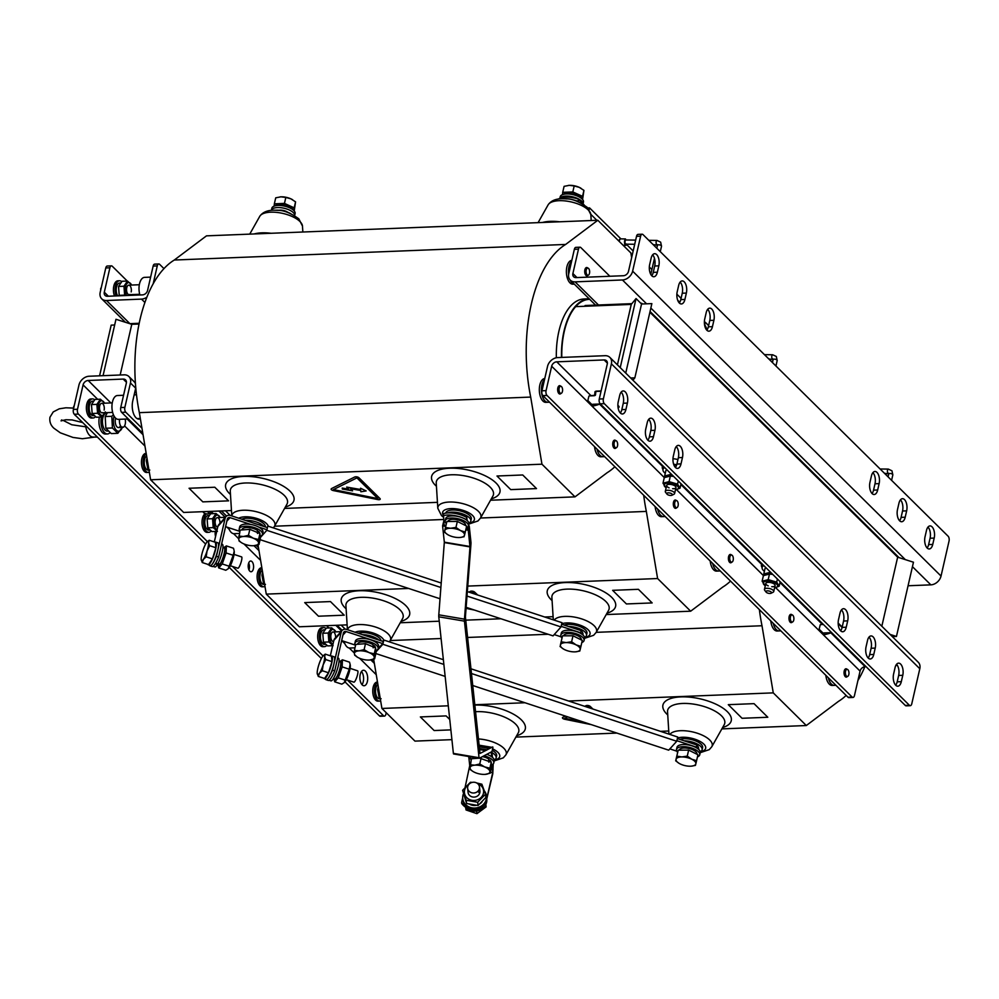 <?xml version="1.0" encoding="UTF-8"?>
<svg xmlns="http://www.w3.org/2000/svg" width="999" height="999" viewBox="0 0 999 999"><rect width="100%" height="100%" fill="white"/><g stroke="black" fill="none" stroke-linecap="round" stroke-linejoin="round"><path stroke-width="1.5" d="M588.049 275.225A4.171 2.098 -92.3 0 1 586.987 275.874A4.171 2.098 -92.3 0 1 585.976 275.412A4.171 2.098 -92.3 0 1 584.74 270.754A4.171 2.098 -92.3 0 1 586.65 267.52A4.171 2.098 -92.3 0 1 587.674 267.982A4.171 2.098 -92.3 0 1 587.762 268.082M876.972 472.39A8.354 4.208 87.7 0 0 874.937 471.466A8.354 4.208 87.7 0 0 871.415 475.999L869.954 482.367A8.354 4.208 87.7 0 0 874.137 494.517A8.354 4.208 87.7 0 0 877.671 489.985L879.12 483.628A8.354 4.208 87.7 0 0 876.972 472.39M932.042 526.835A8.354 4.208 87.7 0 0 930.007 525.911A8.354 4.208 87.7 0 0 926.485 530.444L925.024 536.813A8.354 4.208 87.7 0 0 929.22 548.963A8.354 4.208 87.7 0 0 932.741 544.43L934.202 538.074A8.354 4.208 87.7 0 0 932.042 526.835M711.75 309.053A8.354 4.208 87.7 0 0 709.715 308.142A8.354 4.208 87.7 0 0 706.193 312.675L704.732 319.031A8.354 4.208 87.7 0 0 708.928 331.181A8.354 4.208 87.7 0 0 712.449 326.661L713.898 320.292A8.354 4.208 87.7 0 0 711.75 309.053M656.68 254.608A8.354 4.208 87.7 0 0 654.645 253.696A8.354 4.208 87.7 0 0 651.123 258.229L649.662 264.585A8.354 4.208 87.7 0 0 653.846 276.748A8.354 4.208 87.7 0 0 657.367 272.215L658.828 265.846A8.354 4.208 87.7 0 0 656.68 254.608M904.507 499.612A8.354 4.208 87.7 0 0 902.472 498.688A8.354 4.208 87.7 0 0 898.95 503.221L897.489 509.59A8.354 4.208 87.7 0 0 901.685 521.74A8.354 4.208 87.7 0 0 905.206 517.207L906.655 510.851A8.354 4.208 87.7 0 0 904.507 499.612M684.215 281.83A8.354 4.208 87.7 0 0 682.18 280.919A8.354 4.208 87.7 0 0 678.658 285.452L677.197 291.808A8.354 4.208 87.7 0 0 681.38 303.958A8.354 4.208 87.7 0 0 684.914 299.438L686.363 293.069A8.354 4.208 87.7 0 0 684.215 281.83M640.634 236.151L632.629 271.154L941.033 576.048L949.05 541.046A3.584 1.798 87.7 0 0 948.126 536.226L643.019 234.603A3.584 1.798 87.7 0 0 642.145 234.216A3.584 1.798 87.7 0 0 640.634 236.151L636.525 236.326L628.508 271.316A4.77 3.634 134.7 0 1 623.413 275.724L576.036 277.61A4.77 3.634 134.7 0 1 573.651 276.76A4.77 3.634 134.7 0 1 572.889 273.539L578.483 249.138L574.363 249.3A3.584 1.798 -92.3 0 1 575.874 247.365L579.994 247.203A3.584 1.798 87.7 0 0 578.483 249.138M941.033 576.048A9.54 7.255 134.7 0 1 930.856 584.852L908.066 585.764M632.629 271.154A9.54 7.255 134.7 0 1 622.439 279.97L575.074 281.855A9.54 7.255 134.7 0 1 570.304 280.157A9.54 7.255 134.7 0 1 568.768 273.701L574.363 249.3M636.525 236.326A3.584 1.798 -92.3 0 1 638.024 234.378L642.145 234.216M679.283 302.972A8.354 4.208 87.7 0 0 680.794 299.6L682.242 293.231A8.354 4.208 87.7 0 0 680.157 282.068M899.575 520.754A8.354 4.208 87.7 0 0 901.086 517.37L902.547 511.013A8.354 4.208 87.7 0 0 900.461 499.85M651.748 275.749A8.354 4.208 87.7 0 0 653.259 272.377L654.707 266.009A8.354 4.208 87.7 0 0 652.622 254.845M706.817 330.194A8.354 4.208 87.7 0 0 708.328 326.823L709.789 320.454A8.354 4.208 87.7 0 0 707.704 309.29M927.109 547.976A8.354 4.208 87.7 0 0 928.62 544.592L930.081 538.236A8.354 4.208 87.7 0 0 927.996 527.072M872.04 493.531A8.354 4.208 87.7 0 0 873.551 490.147L874.999 483.791A8.354 4.208 87.7 0 0 872.914 472.627M609.865 276.261L580.856 247.59A3.584 1.798 87.7 0 0 579.994 247.203M120.167 375L131.781 324.313L139.061 324.026L131.781 324.313L115.971 319.28L103.059 375.686M114.66 324.987L111.189 325.137L99.575 375.824M881.83 626.248L897.651 557.18L913.461 562.212L896.453 636.45L890.109 634.427M892.319 636.625L896.453 636.45M625.736 373.089L641.558 304.008L636.051 298.564L620.229 367.644M636.051 298.564L631.256 304.42L617.419 364.86M642.444 303.983L641.733 303.271L641.558 304.008L651.86 303.609L634.852 377.847L632.929 380.194M630.719 378.009L634.852 377.847M897.651 557.18L649.874 312.237L897.651 557.18M631.256 304.42L575.711 306.631M139.211 323.276L129.733 323.664M899.013 557.617L650.049 311.501M584.914 306.268L585.089 305.532L585.801 306.231M641.733 303.271L640.846 303.309M631.88 303.659L585.089 305.532M675.461 467.507A8.354 4.208 87.7 0 0 677.497 468.419A8.354 4.208 87.7 0 0 681.018 463.886L682.467 457.53A8.354 4.208 87.7 0 0 678.284 445.379A8.354 4.208 87.7 0 0 674.762 449.912L673.301 456.268A8.354 4.208 87.7 0 0 675.461 467.507M675.386 467.432A8.354 4.208 87.7 0 0 676.897 464.06L678.358 457.692A8.354 4.208 87.7 0 0 676.273 446.528M620.391 413.062A8.354 4.208 87.7 0 0 622.414 413.986A8.354 4.208 87.7 0 0 625.936 409.453L627.397 403.084A8.354 4.208 87.7 0 0 623.214 390.934A8.354 4.208 87.7 0 0 619.692 395.467L618.231 401.823A8.354 4.208 87.7 0 0 620.391 413.062M620.317 412.987A8.354 4.208 87.7 0 0 621.828 409.615L623.276 403.246A8.354 4.208 87.7 0 0 621.191 392.083M840.683 630.844A8.354 4.208 87.7 0 0 842.706 631.755A8.354 4.208 87.7 0 0 846.24 627.222L847.689 620.866A8.354 4.208 87.7 0 0 843.506 608.703A8.354 4.208 87.7 0 0 839.984 613.236L838.523 619.605A8.354 4.208 87.7 0 0 840.683 630.844M840.609 630.769A8.354 4.208 87.7 0 0 842.12 627.384L843.568 621.028A8.354 4.208 87.7 0 0 841.483 609.865M895.753 685.277A8.354 4.208 87.7 0 0 897.789 686.201A8.354 4.208 87.7 0 0 901.31 681.668L902.771 675.312A8.354 4.208 87.7 0 0 898.576 663.149A8.354 4.208 87.7 0 0 895.054 667.682L893.593 674.05A8.354 4.208 87.7 0 0 895.753 685.277M895.678 685.214A8.354 4.208 87.7 0 0 897.189 681.83L898.65 675.474A8.354 4.208 87.7 0 0 896.565 664.31M647.926 440.284A8.354 4.208 87.7 0 0 649.949 441.196A8.354 4.208 87.7 0 0 653.483 436.675L654.932 430.307A8.354 4.208 87.7 0 0 650.749 418.156A8.354 4.208 87.7 0 0 647.227 422.689L645.766 429.046A8.354 4.208 87.7 0 0 647.926 440.284M647.851 440.209A8.354 4.208 87.7 0 0 649.362 436.838L650.811 430.469A8.354 4.208 87.7 0 0 648.726 419.305M868.218 658.066A8.354 4.208 87.7 0 0 870.254 658.978A8.354 4.208 87.7 0 0 873.775 654.445L875.224 648.089A8.354 4.208 87.7 0 0 871.041 635.926A8.354 4.208 87.7 0 0 867.519 640.459L866.058 646.828A8.354 4.208 87.7 0 0 868.218 658.066M868.143 657.991A8.354 4.208 87.7 0 0 869.654 654.607L871.116 648.251A8.354 4.208 87.7 0 0 869.03 637.087M845.204 676.573L847.314 676.485A3.584 1.798 -92.3 0 1 846.44 676.098A3.584 1.798 -92.3 0 1 845.391 672.102A3.584 1.798 -92.3 0 1 847.027 669.342A3.584 1.798 -92.3 0 1 847.901 669.73A3.584 1.798 -92.3 0 1 848.95 673.713A3.584 1.798 -92.3 0 1 847.314 676.485A4.171 2.098 -92.3 0 1 846.315 677.122A4.171 2.098 -92.3 0 1 845.291 676.673A4.171 2.098 -92.3 0 1 844.068 672.015A4.171 2.098 -92.3 0 1 845.978 668.781A4.171 2.098 -92.3 0 1 846.99 669.243A4.171 2.098 -92.3 0 1 847.09 669.342M560.988 393.369A4.171 2.098 -92.3 0 1 559.927 394.018A4.171 2.098 -92.3 0 1 558.916 393.556A4.171 2.098 -92.3 0 1 557.679 388.898A4.171 2.098 -92.3 0 1 559.59 385.676A4.171 2.098 -92.3 0 1 560.614 386.126A4.171 2.098 -92.3 0 1 560.701 386.226M594.979 391.845L594.942 392.02A3.584 1.461 12.9 0 1 594.954 391.933A3.584 1.461 12.9 0 1 596.79 391.096L600.162 390.959A3.584 1.461 12.9 0 1 601.098 390.996M847.989 697.227L852.11 697.052A3.584 1.798 87.7 0 0 852.971 697.452L848.863 697.614A3.584 1.798 -92.3 0 1 847.989 697.227L542.882 395.604A3.584 1.798 -92.3 0 1 541.957 390.784L546.078 390.621A3.584 1.798 87.7 0 0 547.002 395.442L542.882 395.604M852.971 697.452A3.584 1.798 87.7 0 0 854.482 695.504L860.077 671.116L775.674 587.674M905.294 705.444L909.402 705.282A3.584 1.798 87.7 0 0 910.276 705.681L906.155 705.843A3.584 1.798 -92.3 0 1 905.294 705.444L600.187 403.821A3.584 1.798 -92.3 0 1 599.263 399.013L603.384 398.851L611.388 363.848A9.54 7.255 -45.3 0 0 609.865 357.392A9.54 7.255 -45.3 0 0 605.094 355.694L557.729 357.58A9.54 7.255 -45.3 0 0 547.539 366.396L541.957 390.784M599.263 399.013L607.28 364.011A4.77 3.634 -45.3 0 0 606.505 360.789A4.77 3.634 -45.3 0 0 604.133 359.94L556.755 361.825A4.77 3.634 -45.3 0 0 551.66 366.233L546.078 390.621M852.11 697.052L547.002 395.442M790.134 622.127L792.244 622.04A3.584 1.798 -92.3 0 1 791.37 621.653A3.584 1.798 -92.3 0 1 790.321 617.669A3.584 1.798 -92.3 0 1 791.957 614.897A3.584 1.798 -92.3 0 1 792.831 615.284A3.584 1.798 -92.3 0 1 793.88 619.28A3.584 1.798 -92.3 0 1 792.244 622.04A4.171 2.098 -92.3 0 1 790.221 622.227A4.171 2.098 -92.3 0 1 789.148 616.608A4.171 2.098 -92.3 0 1 791.92 614.797A4.171 2.098 -92.3 0 1 792.007 614.897M616.058 447.814A4.171 2.098 -92.3 0 1 613.985 448.002A4.171 2.098 -92.3 0 1 612.911 442.382A4.171 2.098 -92.3 0 1 615.684 440.571A4.171 2.098 -92.3 0 1 615.771 440.671M676.648 507.704A4.171 2.098 -92.3 0 1 674.562 507.892A4.171 2.098 -92.3 0 1 673.488 502.272A4.171 2.098 -92.3 0 1 676.261 500.462A4.171 2.098 -92.3 0 1 676.36 500.561M731.718 562.15A4.171 2.098 -92.3 0 1 729.645 562.337A4.171 2.098 -92.3 0 1 728.558 556.718A4.171 2.098 -92.3 0 1 731.343 554.907A4.171 2.098 -92.3 0 1 731.43 555.007M866.071 666.67L865.159 666.708A4.77 3.634 -45.3 0 0 860.077 671.116M910.276 705.681A3.584 1.798 87.7 0 0 911.787 703.733L919.804 668.743A9.54 7.255 -45.3 0 0 918.281 662.275L609.865 357.392M831.917 632.916L831.018 632.954A4.77 3.634 -45.3 0 0 829.045 633.491L824.65 634.665L819.143 629.22L820.241 624.775A4.77 3.634 134.7 0 1 822.202 624.238L823.114 624.213M600.611 404.258L599.712 404.283A4.77 3.634 -45.3 0 0 597.739 404.82L593.344 405.994L587.837 400.549L588.923 396.116A4.77 3.634 134.7 0 1 590.896 395.579L592.894 395.492A3.584 1.461 -167.1 0 0 594.742 394.58L594.942 392.02M838.161 623.076L842.194 627.06M897.402 665.421L895.816 665.496M617.869 405.294L618.668 406.081A3.584 1.461 12.9 0 1 618.081 407.729M909.402 705.282L604.308 403.658L600.187 403.821M603.384 398.851A3.584 1.798 87.7 0 0 604.308 403.658M127.26 281.056L112.275 266.246A3.584 1.798 87.7 0 0 111.401 265.859A3.584 1.798 87.7 0 0 109.89 267.794L104.308 292.195A4.77 3.634 -45.3 0 0 105.07 295.417A4.77 3.634 -45.3 0 0 107.455 296.266L142.47 294.88A4.77 3.634 -45.3 0 0 147.565 290.472L153.147 266.071A3.584 1.798 -92.3 0 1 154.658 264.136L158.779 263.973A3.584 1.798 87.7 0 0 157.268 265.909L153.147 266.071M109.89 267.794L105.782 267.957L100.187 292.357A9.54 7.255 -45.3 0 0 101.723 298.813A9.54 7.255 -45.3 0 0 106.481 300.512L141.496 299.113A9.54 7.255 -45.3 0 0 146.89 297.178M105.782 267.957A3.584 1.798 -92.3 0 1 107.293 266.021L111.401 265.859M153.172 283.828L157.268 265.909M163.961 268.631L159.653 264.36A3.584 1.798 87.7 0 0 158.779 263.973M365.372 671.103A7.755 3.909 87.7 0 0 363.486 670.254A7.755 3.909 87.7 0 0 359.94 676.261A7.755 3.909 87.7 0 0 362.212 684.889A7.755 3.909 87.7 0 0 364.098 685.751A7.755 3.909 87.7 0 0 367.644 679.745A7.755 3.909 87.7 0 0 365.372 671.103M215.334 531.431A5.37 2.697 87.7 0 0 215.584 536.401M251.985 561.613A5.37 2.697 87.7 0 0 250.674 561.026A5.37 2.697 87.7 0 0 248.227 565.184A5.37 2.697 87.7 0 0 249.8 571.166A5.37 2.697 87.7 0 0 251.111 571.753A5.37 2.697 87.7 0 0 253.559 567.594A5.37 2.697 87.7 0 0 251.985 561.613M248.689 562.999A5.37 2.697 -92.3 0 1 248.976 569.942M216.046 531.406A5.37 2.697 -92.3 0 1 216.371 532.979M361.476 671.503A7.755 3.909 -92.3 0 1 362 684.665M205.619 544.08L74.301 414.26A3.584 1.798 -92.3 0 1 73.377 409.44L77.497 409.278L83.079 384.89A4.77 3.634 134.7 0 1 88.174 380.482L123.189 379.083A4.77 3.634 134.7 0 1 125.574 379.932A4.77 3.634 134.7 0 1 126.336 383.166L120.742 407.555L124.863 407.392A3.584 1.798 87.7 0 0 125.787 412.212L121.666 412.375A3.584 1.798 -92.3 0 1 120.742 407.555M384.39 716.108L380.269 716.271A3.584 1.798 -92.3 0 1 379.408 715.883L383.529 715.721A3.584 1.798 87.7 0 0 384.39 716.108A3.584 1.798 87.7 0 0 385.901 714.173L386.238 712.712M77.497 409.278A3.584 1.798 87.7 0 0 78.421 414.098L74.301 414.26M383.529 715.721L347.415 680.019M323.052 655.931L232.567 566.483M207.417 541.62L78.421 414.098M379.408 715.883L345.005 681.867M321.366 658.516L229.308 567.494M73.377 409.44L78.958 385.052A9.54 7.255 134.7 0 1 89.148 376.236L124.163 374.837A9.54 7.255 134.7 0 1 128.921 376.536A9.54 7.255 134.7 0 1 130.457 383.004L124.863 407.392M128.921 376.536L134.153 381.718A9.54 7.255 134.7 0 1 135.452 383.703M135.777 387.737A9.54 7.255 134.7 0 1 135.689 388.174L130.457 383.004M345.267 629.183L341.159 625.112M230.195 515.422L225.499 510.776M141.945 428.184L125.787 412.212M374.113 661.925L371.84 659.677M342.182 630.369L337.038 625.274M258.454 547.602L256.181 545.342M226.561 516.058L221.378 510.939M142.807 433.266L121.666 412.375M135.689 388.174L132.767 400.899A12.525 6.306 87.7 0 0 133.816 414.335A12.525 6.306 87.7 0 0 140.372 418.793M136.314 393.119L134.877 391.695M85.539 425.362A14.436 7.268 87.7 0 0 92.957 437.025L97.415 437.112M119.58 419.305A5.969 2.997 87.7 0 0 122.69 427.372A5.969 2.997 87.7 0 0 125.212 424.138A5.969 2.997 87.7 0 0 125.15 419.081M114.086 416.096A9.628 4.845 87.7 0 0 113.786 417.182A9.628 4.845 87.7 0 0 115.896 429.732A9.628 4.845 87.7 0 0 122.278 427.397M122.602 426.973L117.832 433.316L112.425 427.972L111.788 416.283L113.449 414.785M120.517 425.736A5.969 2.997 -92.3 0 1 116.621 426.423A5.969 2.997 -92.3 0 1 115.484 418.856A5.969 2.997 -92.3 0 1 115.672 418.169M117.832 433.316L111.251 433.578L105.844 428.234L105.207 416.546L107.442 412.624M112.425 427.972L105.844 428.234M111.788 416.283L105.207 416.546M109.977 432.729A11.926 6.006 -92.3 0 1 107.48 433.953A11.926 6.006 -92.3 0 1 104.583 432.642A11.926 6.006 -92.3 0 1 101.399 417.033M107.48 433.953L105.419 434.028A11.926 6.006 -92.3 0 1 102.522 432.717A11.926 6.006 -92.3 0 1 99.351 417.107M107.904 431.068L107.368 431.093A9.066 4.558 -92.3 0 1 102.447 422.215A9.066 4.558 -92.3 0 1 106.643 412.974L107.168 412.949M211.101 511.351A4.77 1.961 12.9 0 1 211.176 511.975A4.77 1.961 12.9 0 1 210.489 512.724L208.516 513.698A2.86 1.174 -167.1 0 0 206.668 511.525M203.559 511.65A2.86 1.174 -167.1 0 0 203.534 512.549A2.86 1.174 -167.1 0 0 206.98 513.911A2.86 1.174 -167.1 0 0 208.516 513.698M662.986 469.493A13.124 5.382 12.9 0 1 662.325 467.045A13.124 5.382 12.9 0 1 662.961 465.896M672.964 458.728A13.124 5.382 12.9 0 1 677.934 459.528M673.638 464.235A13.124 5.382 12.9 0 1 676.698 464.822M762.112 567.494A13.124 5.382 12.9 0 1 761.45 565.047A13.124 5.382 12.9 0 1 762.1 563.898M665.259 473.314A11.926 4.895 12.9 0 1 662.999 469.43A11.926 4.895 12.9 0 1 664.685 467.594M662.999 469.43L663.486 467.307A11.926 4.895 12.9 0 1 663.748 466.67M673.813 464.772A11.926 4.895 12.9 0 1 676.535 465.284M764.397 571.316A11.926 4.895 12.9 0 1 762.125 567.432A11.926 4.895 12.9 0 1 763.823 565.596M762.125 567.432L762.612 565.309A11.926 4.895 12.9 0 1 762.886 564.672M673.526 476.336A7.368 3.022 -167.1 0 0 670.966 475.961A7.368 3.022 -167.1 0 0 668.781 476.011M665.047 477.185L664.647 475.986L670.716 474.425L672.652 475.474M664.647 475.986L665.921 470.404L666.957 469.842M670.716 474.425L670.878 473.713M772.664 574.338A7.368 3.022 -167.1 0 0 770.092 573.963A7.368 3.022 -167.1 0 0 767.919 574M764.185 575.187L763.785 573.988L769.854 572.427L771.777 573.463M763.785 573.988L765.059 568.406L766.096 567.844M769.854 572.427L770.017 571.715M673.601 476.411L670.341 476.061L669.068 481.643L662.999 483.204L666.158 487.699A7.368 3.022 12.9 0 1 669.318 483.179A7.368 3.022 12.9 0 1 677.821 486.413A7.368 3.022 12.9 0 1 675.461 489.822L680.019 488.211L681.043 483.766M672.627 488.686A4.77 1.961 -167.1 0 0 675.811 486.813A4.77 1.961 -167.1 0 0 670.017 484.353A4.77 1.961 -167.1 0 0 666.67 485.427A4.77 1.961 -167.1 0 0 669.118 487.862M670.341 476.061L664.273 477.622L662.999 483.204M678.284 481.043L677.572 484.14L680.019 488.211M677.572 484.14L669.068 481.643M772.739 574.413L769.48 574.063L768.194 579.645L762.125 581.206L765.284 585.701A7.368 3.022 12.9 0 1 768.443 581.181A7.368 3.022 12.9 0 1 776.96 584.415A7.368 3.022 12.9 0 1 774.587 587.824L779.158 586.213L780.169 581.755M771.752 586.688A4.77 1.961 -167.1 0 0 774.937 584.815A4.77 1.961 -167.1 0 0 769.155 582.355A4.77 1.961 -167.1 0 0 765.808 583.428A4.77 1.961 -167.1 0 0 768.243 585.864M769.48 574.063L763.411 575.624L762.125 581.206M777.422 579.045L776.71 582.142L779.158 586.213M776.71 582.142L768.194 579.645M666.957 494.093L665.609 492.357A4.77 1.961 12.9 0 1 665.309 491.396A4.77 1.961 12.9 0 1 668.556 490.284A4.77 1.961 12.9 0 1 674.612 493.518A4.77 1.961 12.9 0 1 673.925 494.268L671.952 495.242A2.86 1.174 -167.1 0 0 671.79 493.843A2.86 1.174 -167.1 0 0 668.731 492.857A2.86 1.174 -167.1 0 0 666.957 494.093A2.86 1.174 -167.1 0 0 670.416 495.454A2.86 1.174 -167.1 0 0 671.952 495.242M766.096 592.095L764.747 590.359A4.77 1.961 12.9 0 1 764.447 589.398A4.77 1.961 12.9 0 1 767.694 588.286A4.77 1.961 12.9 0 1 773.75 591.52A4.77 1.961 12.9 0 1 773.051 592.27L771.078 593.244A2.86 1.174 -167.1 0 0 770.928 591.845A2.86 1.174 -167.1 0 0 767.856 590.859A2.86 1.174 -167.1 0 0 766.096 592.095A2.86 1.174 -167.1 0 0 769.542 593.456A2.86 1.174 -167.1 0 0 771.078 593.244M591.858 404.533A3.584 1.461 12.9 0 1 593.156 404.27L600.337 403.983M617.994 407.155A3.584 1.461 -167.1 0 0 617.882 405.844M601.023 391.308A3.584 1.461 -167.1 0 0 599.912 391.258L597.577 391.346A3.584 1.461 -167.1 0 0 595.729 392.27L595.529 394.83A3.584 1.461 12.9 0 1 593.681 395.754L589.348 395.916M823.164 633.204A3.584 1.461 12.9 0 1 824.462 632.929L831.643 632.642M838.186 623.613L842.095 627.484M820.654 624.587L823.388 624.475M150.624 277.123L144.543 277.372A11.926 6.006 87.7 0 0 139.91 294.98M241.77 519.205A13.124 5.382 12.9 0 1 263.861 523.788A13.124 5.382 12.9 0 1 265.359 526.948M631.643 257.592L630.869 252.934L597.827 220.267L565.646 244.443L174.301 260.027A119.281 60.052 87.7 0 0 139.348 412.662L150.612 479.782L183.654 512.45L231.468 510.539M565.646 244.443A119.281 60.052 87.7 0 0 530.694 397.078L139.348 412.662M597.827 220.267L206.481 235.851L174.301 260.027M530.694 397.078L541.957 464.198L574.999 496.865L607.18 472.689A119.281 60.052 87.7 0 0 614.86 466.758M574.999 496.865L490.546 500.224M437.437 502.347L284.578 508.429M586.625 299.088A59.64 30.02 87.7 0 0 558.878 331.343A59.64 30.02 87.7 0 0 556.343 357.754M541.957 464.198L150.612 479.782M445.741 512.999L445.704 513.136A13.124 5.382 12.9 0 1 455.944 510.164A13.124 5.382 12.9 0 1 469.83 515.584A13.124 5.382 12.9 0 1 471.266 519.068M245.417 520.404A13.124 5.382 12.9 0 1 263.886 526.473M447.677 512.949A13.124 5.382 12.9 0 1 459.14 512.899A13.124 5.382 12.9 0 1 470.804 521.091A13.124 5.382 12.9 0 1 468.931 523.126M290.746 213.674A13.124 5.382 -167.1 0 0 276.211 210.202A13.124 5.382 -167.1 0 0 275.724 210.227M579.108 202.185A13.124 5.382 -167.1 0 0 564.572 198.726A13.124 5.382 -167.1 0 0 564.085 198.751M295.105 213.549A11.926 4.895 -167.1 0 0 289.947 207.954A11.926 4.895 -167.1 0 0 277.972 205.444A11.926 4.895 -167.1 0 0 271.853 208.229L271.378 210.314A11.926 4.895 -167.1 0 1 277.485 207.567A11.926 4.895 -167.1 0 1 289.423 210.052A11.926 4.895 -167.1 0 1 294.63 215.634L295.105 213.549M287.774 212.275A6.269 2.572 -167.1 0 0 280.107 210.152A6.269 2.572 -167.1 0 0 279.021 210.265M292.957 209.765A9.066 3.721 -167.1 0 0 284.915 204.62A9.066 3.721 -167.1 0 0 275.437 205.757M293.981 210.689L294.193 207.842L284.465 203.409L285.826 197.427L290.884 198.838L295.567 201.86L294.218 210.951M294.193 207.842L295.567 201.86M284.465 203.409L274.35 203.808L275.724 197.827L280.956 196.828L285.826 197.427M274.35 203.808L274.176 206.119M284.827 210.851A5.969 2.448 12.9 0 1 282.28 210.277M292.632 199.763A10.14 4.158 -167.1 0 0 292.57 199.725A10.14 4.158 -167.1 0 0 290.884 198.838A10.14 4.158 -167.1 0 0 280.956 196.828A10.14 4.158 -167.1 0 0 280.132 196.878M582.579 199.475L583.928 190.372L582.554 196.353L572.814 191.933L562.712 192.332L562.537 194.63M582.33 199.201L582.554 196.353M572.814 191.933L574.188 185.951L579.245 187.35L583.928 190.372M580.993 188.274A10.14 4.158 -167.1 0 0 580.931 188.237A10.14 4.158 -167.1 0 0 579.245 187.35A10.14 4.158 12.9 0 0 569.318 185.339A10.14 4.158 -167.1 0 0 568.518 185.402A10.14 4.158 -167.1 0 0 568.431 185.402M562.712 192.332L564.085 186.351L569.318 185.339L574.188 185.951M568.518 185.402L569.318 185.339M580.244 197.527L580.282 196.453A9.066 3.721 12.9 0 1 581.318 198.277M563.798 194.268A9.066 3.721 12.9 0 1 570.217 192.657A9.066 3.721 12.9 0 1 579.02 195.454L579.07 196.853M560.014 198.189A11.926 4.895 -167.1 0 1 565.846 196.091A11.926 4.895 -167.1 0 1 583.029 203.784L583.466 202.073A11.926 4.895 -167.1 0 0 578.309 196.466A11.926 4.895 -167.1 0 0 566.333 193.968A11.926 4.895 -167.1 0 0 560.214 196.753L559.865 198.252M239.835 531.268A11.926 4.895 12.9 0 1 239.211 528.995A11.926 4.895 12.9 0 1 248.526 526.336A11.926 4.895 12.9 0 1 261.126 531.256A11.926 4.895 12.9 0 1 262.462 534.328A11.926 4.895 12.9 0 1 260.177 536.426M239.211 528.995L239.685 526.885A11.926 4.895 12.9 0 1 249.013 524.213A11.926 4.895 12.9 0 1 261.613 529.133A11.926 4.895 12.9 0 1 262.949 532.205L262.462 534.328M259.952 533.553L258.579 539.535L253.334 538.236A10.14 4.158 12.9 0 1 258.591 542.832A10.14 4.158 12.9 0 1 254.158 545.679A10.14 4.158 12.9 0 1 253.921 545.691L258.966 544.517L260.339 538.536L259.952 533.553L249.837 529.345L240.11 530.094L238.749 539.373L239.136 541.058L241.633 542.769M253.921 545.691A10.14 4.158 12.9 0 1 244.006 543.968A10.14 4.158 12.9 0 1 241.746 542.832A10.14 4.158 12.9 0 1 238.749 539.373A10.14 4.158 12.9 0 1 243.419 536.513L238.736 536.088M253.334 538.236L248.464 535.327L243.419 536.513A10.14 4.158 -167.1 0 1 253.334 538.236M249.837 529.345L248.464 535.327M258.966 544.517L258.579 539.535M258.604 532.991L258.666 531.368L257.442 531.418M258.666 531.368A9.066 3.721 12.9 0 1 259.703 533.454M241.92 529.957L241.995 529.645A9.066 3.721 12.9 0 1 248.027 527.534A9.066 3.721 12.9 0 1 257.417 530.357L257.48 533.503M446.89 521.49L444.38 532.142L446.89 521.49L457.33 521.453L466.645 526.073L465.272 532.055L460.427 530.544L455.956 527.435L450.549 528.259A10.14 4.158 12.9 0 1 460.427 530.544A10.14 4.158 -167.1 0 1 464.523 535.189L465.272 532.055M444.38 532.142L447.652 534.602M464.423 535.489L464.523 535.189A10.14 4.158 12.9 0 1 458.728 537.537A10.14 4.158 12.9 0 1 448.851 535.252A10.14 4.158 12.9 0 1 444.767 530.619A10.14 4.158 12.9 0 1 450.549 528.259L445.517 527.484M460.164 537.474L464.135 536.713M457.33 521.453L455.956 527.435M465.621 525.561L465.634 525.486A9.066 3.721 -167.1 0 0 457.629 519.842A9.066 3.721 -167.1 0 0 447.964 521.441L447.952 521.49M446.341 523.713A11.926 4.895 12.9 0 1 445.179 520.804A11.926 4.895 12.9 0 1 454.495 518.131A11.926 4.895 12.9 0 1 467.107 523.051A11.926 4.895 12.9 0 1 468.431 526.123A11.926 4.895 12.9 0 1 466.146 528.221M445.179 520.804L445.666 518.681A11.926 4.895 12.9 0 1 454.982 516.008A11.926 4.895 12.9 0 1 467.582 520.929A11.926 4.895 12.9 0 1 468.918 524L468.431 526.123M123.564 395.279L117.482 395.517A11.926 6.006 87.7 0 0 116.983 395.579A11.926 6.006 87.7 0 0 111.975 408.179A11.926 6.006 87.7 0 0 118.431 419.355L128.334 418.956M561.525 386.625A3.584 1.798 -92.3 0 1 562.574 390.609A3.584 1.798 -92.3 0 1 560.938 393.381A3.584 1.798 -92.3 0 1 560.064 392.982A3.584 1.798 -92.3 0 1 559.015 388.998A3.584 1.798 -92.3 0 1 560.651 386.226A3.584 1.798 -92.3 0 1 561.525 386.625M544.767 378.509A11.926 6.006 -92.3 0 0 539.398 387.837A11.926 6.006 -92.3 0 0 542.919 401.024A11.926 6.006 -92.3 0 0 545.816 402.335L547.877 402.26A11.926 6.006 -92.3 0 1 544.979 400.936A11.926 6.006 -92.3 0 1 541.396 390.122A11.926 6.006 -92.3 0 1 544.53 379.545A11.926 6.006 -92.3 0 0 541.396 390.122A11.926 6.006 -92.3 0 0 544.979 400.936A11.926 6.006 -92.3 0 0 547.877 402.26L549.55 402.185M588.586 268.469A3.584 1.798 -92.3 0 1 589.635 272.465A3.584 1.798 -92.3 0 1 587.999 275.237A3.584 1.798 -92.3 0 1 587.125 274.837A3.584 1.798 -92.3 0 1 586.076 270.854A3.584 1.798 -92.3 0 1 587.712 268.082A3.584 1.798 -92.3 0 1 588.586 268.469M574.25 284.053A11.926 6.006 -92.3 0 1 572.04 282.792A11.926 6.006 -92.3 0 1 570.167 280.007A11.926 6.006 -92.3 0 0 572.04 282.792A11.926 6.006 -92.3 0 0 574.25 284.053M568.631 274.463A11.926 6.006 -92.3 0 1 571.59 261.401A11.926 6.006 -92.3 0 0 568.631 274.463M574.325 284.128L572.877 284.191A11.926 6.006 -92.3 0 1 569.979 282.879A11.926 6.006 -92.3 0 1 566.458 269.68A11.926 6.006 -92.3 0 1 571.828 260.352M616.595 441.071A3.584 1.798 -92.3 0 1 617.644 445.054A3.584 1.798 -92.3 0 1 616.008 447.827A3.584 1.798 -92.3 0 1 615.134 447.427A3.584 1.798 -92.3 0 1 614.085 443.444A3.584 1.798 -92.3 0 1 615.721 440.671A3.584 1.798 -92.3 0 1 616.595 441.071M594.53 446.665A11.926 6.006 -92.3 0 0 597.989 455.469A11.926 6.006 -92.3 0 0 600.886 456.78L602.946 456.693A11.926 6.006 -92.3 0 1 600.049 455.382A11.926 6.006 -92.3 0 1 597.002 449.113A11.926 6.006 -92.3 0 0 600.049 455.382A11.926 6.006 -92.3 0 0 602.946 456.693L604.62 456.63M619.13 241.333L620.092 238.861L625.499 238.936L625.636 240.072A2.085 0.874 90.9 0 0 625.062 242.844A2.085 0.874 90.9 0 0 626.248 243.931M626.922 244.168A3.284 1.386 -89.1 0 1 625.836 245.342A3.284 1.386 -89.1 0 1 624.675 240.559A3.284 1.386 -89.1 0 1 625.499 238.936M619.605 239.498L620.092 238.861M619.305 239.897L618.606 240.809M360.764 490.509L360.876 491.77L366.158 490.934L360.552 488.236L366.158 490.934L360.876 491.77L360.764 490.509L350.487 488.748L360.764 490.509M352.597 490.834L350.487 488.748L352.597 490.834L342.32 489.073L342.232 488.061L348.776 489.185L346.665 487.087L360.664 489.498L360.552 488.236L360.664 489.498L346.665 487.087L348.776 489.185L342.232 488.061L342.32 489.073L352.597 490.834M377.897 498.613L333.454 489.597L356.93 477.884L377.897 498.613L356.93 477.884L333.454 489.597L377.897 498.613M331.506 488.586L354.97 476.873L331.506 488.586M354.945 476.973A2.385 0.974 -167.1 0 1 358.991 477.797L379.957 498.526A2.385 0.974 12.9 0 1 377.822 499.587L333.379 490.584A2.385 0.974 12.9 0 1 331.481 488.698M189.061 488.261L214.81 487.237L228.571 500.849L202.834 501.873L189.061 488.261M496.99 476.011L522.727 474.975L536.5 488.586L510.751 489.622L496.99 476.011M218.931 511.038L225.287 517.32M253.983 545.691L258.966 550.624M215.896 547.739L209.628 545.679L208.566 542.682L209.178 540.247L215.447 542.307L215.896 547.739L212.425 558.878L208.516 564.597L202.26 562.537L203.371 559.403A10.14 2.035 108.2 0 1 201.236 559.902A10.14 2.035 108.2 0 1 201.186 559.552L202.26 562.537M212.425 558.878L206.169 556.83L207.055 550.973L209.628 545.679M201.186 559.552A10.14 2.035 108.2 0 1 202.697 551.261A10.14 2.035 108.2 0 1 206.381 542.832A10.14 2.035 -71.8 0 1 207.143 541.883A10.14 2.035 -71.8 0 1 208.566 542.682A10.14 2.035 108.2 0 1 207.055 550.973A10.14 2.035 108.2 0 1 203.371 559.403L206.169 556.83M209.178 540.247L207.243 541.808M230.332 565.746L237.874 568.231A5.969 1.199 -71.8 0 0 240.434 564.173A5.969 1.199 -71.8 0 0 241.908 557.604A5.969 1.199 -71.8 0 0 241.596 556.893L234.053 554.42M207.867 564.385A11.926 2.398 -71.8 0 0 208.254 564.785L210.477 565.509A11.926 2.398 -71.8 0 0 213.836 561.475A11.926 2.398 -71.8 0 0 217.907 549.725A11.926 2.398 -71.8 0 0 217.919 542.844L215.697 542.12A11.926 2.398 -71.8 0 0 215.147 542.207M208.254 564.785A11.926 2.398 -71.8 0 0 211.613 560.751A11.926 2.398 -71.8 0 0 215.697 548.988A11.926 2.398 -71.8 0 0 215.697 542.12M218.257 565.609A9.628 1.936 -71.8 0 0 222.964 558.004A9.628 1.936 -71.8 0 0 224.588 547.489A9.628 1.936 -71.8 0 0 223.626 547.727L226.386 545.904L226.086 552.947L233.179 555.282L228.184 568.768L225.786 570.254L218.694 567.919L217.969 564.959A9.628 1.936 -71.8 0 0 218.257 565.609M226.086 552.947L222.24 563.948L218.694 567.919M228.396 568.543A9.628 1.936 -71.8 0 0 228.584 568.381A9.628 1.936 -71.8 0 0 232.58 560.214A9.628 1.936 -71.8 0 0 234.203 551.273L233.179 555.282M222.24 563.948L229.333 566.283M226.386 545.904L233.479 548.239L234.053 550.387M445.941 525.362L443.993 525.037L443.494 513.598A16.696 6.843 12.9 0 1 466.82 517.532L467.145 520.516M443.007 515.721A16.696 6.843 12.9 0 1 466.333 519.655L466.358 519.905M467.195 527.709L467.332 528.971L466.021 528.758M466.82 517.532L466.333 519.655M485.077 807.442A16.696 15.085 173.9 0 1 461.738 803.508L461.638 802.484A16.696 15.085 173.9 0 0 484.965 806.43L492.794 773.726L493.194 764.035M492.532 764.572L492.694 772.702L484.965 806.43M468.756 756.518L469.73 765.621L465.097 787.374M462.687 797.876L461.638 802.484M491.87 751.735L492.482 757.392M479.308 746.802L489.597 748.538M479.52 748.838L486.738 750.062M491.183 752.01L491.695 756.78M491.945 751.748L492.919 747.502A5.969 0.762 -80.4 0 0 492.619 746.94L480.019 753.471L465.409 616.895L470.941 544.243A5.969 0.762 -80.4 0 0 470.966 542.27L469.23 525.986L468.256 530.232L469.992 546.903L464.46 619.155A5.969 0.762 99.6 0 0 464.435 621.141L479.045 757.717A5.969 0.762 99.6 0 0 479.27 758.291A5.969 0.762 99.6 0 0 479.345 758.278L491.745 751.71M469.992 546.503L444.33 542.17L438.798 614.822A5.969 0.762 99.6 0 0 438.773 616.808L453.384 753.383A5.969 0.762 99.6 0 0 453.608 753.958A5.969 0.762 99.6 0 0 453.683 753.945M479.133 745.179L491.895 747.327M479.245 746.29L490.309 748.164M487.162 749.837L479.495 748.538M444.33 542.17L442.594 525.899L443.643 521.665M468.256 530.232L465.784 529.82M445.691 526.423L442.594 525.899M468.494 525.861L469.23 525.986M467.707 527.31L467.332 528.971M378.097 648.751L382.717 643.618L346.116 631.543A2.385 2.123 42.1 0 0 343.419 632.941L334.715 670.903L332.505 670.167L341.196 632.205L333.878 640.309L330.332 655.806M698.576 749.3L698.588 749.188A16.696 6.843 -167.1 0 0 696.84 745.004L677.359 738.573M382.717 643.618L383.204 641.508L346.603 629.42A4.77 4.246 42.1 0 0 341.196 632.205M697.389 748.388A16.696 6.843 -167.1 0 0 696.353 747.115L696.84 745.004M676.773 751.173L669.842 748.888M355.144 645.042L341.658 640.596M696.353 747.115L676.872 740.696M325.387 679.033A16.696 3.397 -71.7 0 0 325.986 679.695L328.209 680.419A16.696 3.397 -71.7 0 0 334.715 670.903M325.986 679.695A16.696 3.397 -71.7 0 0 332.505 670.167M342.095 630.469L334.777 638.573A4.77 4.246 42.1 0 0 333.878 640.309M472.752 685.514L668.693 750.174L676.735 741.258L677.709 737.025L470.966 668.793M375.924 651.935L382.842 644.28L443.868 664.422M471.466 673.526L676.735 741.258M375.836 653.546L445.154 676.41M382.842 644.28L383.816 640.034L443.356 659.69M375.861 651.211L376.586 650.411M355.057 632.217A16.296 6.681 -167.1 0 1 382.255 638.011A16.296 6.681 -167.1 0 1 383.778 640.072L382.654 641.321M250.824 524.463L230.032 517.632A2.385 2.123 41.7 0 0 227.335 519.03L218.631 556.992A16.696 3.347 -71.8 0 1 212.188 566.533L209.965 565.809A16.696 3.347 -71.8 0 0 216.421 556.268L218.631 556.992M582.917 634.952L582.929 634.865A16.696 6.843 -167.1 0 0 581.156 630.644L561.65 624.238M267.407 527.622L230.519 515.509A4.77 4.246 41.7 0 0 225.112 518.294L216.421 556.268M581.718 634.04A16.696 6.843 -167.1 0 0 580.669 632.767L581.156 630.644M561.126 636.85L554.208 634.59M239.822 531.356L225.574 526.673M580.669 632.767L561.163 626.361M266.933 529.745L258.604 527.01M209.378 565.147A16.696 3.347 -71.8 0 0 209.965 565.809M225.986 516.583L218.744 524.712A4.77 4.246 41.7 0 0 217.869 526.423L214.31 541.933M466.983 596.053L561.026 626.935L562 622.689L467.32 591.595M260.277 537.649L266.795 530.319L267.769 526.073L441.233 583.029M266.795 530.319L440.896 587.487M466.121 607.33L553.059 635.876L561.026 626.935M260.077 539.672L440.022 598.763M214.86 566.945A11.926 2.398 -71.8 0 0 214.922 566.97A11.926 2.398 -71.8 0 0 220.866 556.543A11.926 2.398 -71.8 0 0 222.427 544.33A11.926 2.398 -71.8 0 0 222.365 544.305A11.926 2.398 -71.8 0 0 222.302 544.293M216.259 564.16L219.343 564.847L219.53 563.96M222.952 547.514L224.251 547.939A9.066 1.823 -71.8 0 1 223.888 554.595A9.066 1.823 -71.8 0 1 220.03 564.023L216.908 563.573M217.295 564.735L218.594 565.159A9.066 1.823 -71.8 0 0 219.343 564.847M325.249 654.133L331.506 656.193L331.98 661.638L328.509 672.777L324.563 678.483L318.306 676.423L319.43 673.289L322.252 670.716L323.139 664.872A10.14 2.06 108.3 0 1 319.43 673.289A10.14 2.06 108.3 0 1 317.27 673.751A10.14 2.06 108.3 0 1 317.22 673.426A10.14 2.06 108.3 0 1 318.718 665.134A10.14 2.06 108.3 0 1 322.44 656.705A10.14 2.06 -71.7 0 1 323.189 655.781A10.14 2.06 -71.7 0 1 324.65 656.58A10.14 2.06 108.3 0 1 323.139 664.872L325.724 659.577L324.65 656.58L325.249 654.133L323.276 655.706M331.98 661.638L325.724 659.577M328.509 672.777L322.252 670.716M317.22 673.426L318.306 676.423M346.366 679.67L353.883 682.155A5.969 1.211 -71.7 0 0 356.468 678.109A5.969 1.211 -71.7 0 0 357.942 671.54A5.969 1.211 -71.7 0 0 357.63 670.829L350.112 668.343M334.278 679.507A9.628 1.961 -71.7 0 0 339.036 671.915A9.628 1.961 -71.7 0 0 340.634 661.4A9.628 1.961 -71.7 0 0 339.672 661.638L342.432 659.815L342.158 666.87L349.25 669.205L344.23 682.667L341.795 684.153L334.702 681.817L333.991 678.858A9.628 1.961 -71.7 0 0 334.278 679.507M342.158 666.87L338.299 677.859L334.702 681.817M344.443 682.442A9.628 1.961 -71.7 0 0 344.63 682.28A9.628 1.961 -71.7 0 0 348.639 674.138A9.628 1.961 -71.7 0 0 350.262 665.209A9.628 1.961 -71.7 0 0 350.187 664.909M338.299 677.859L345.379 680.207M342.432 659.815L349.525 662.162L350.112 664.347L349.25 669.205M323.901 678.271A11.926 2.423 -71.7 0 0 324.3 678.671L326.511 679.395A11.926 2.423 -71.7 0 0 329.907 675.374A11.926 2.423 -71.7 0 0 334.003 663.623A11.926 2.423 -71.7 0 0 333.991 656.743L331.768 656.018A11.926 2.423 -71.7 0 0 331.206 656.106M324.3 678.671A11.926 2.423 -71.7 0 0 327.684 674.65A11.926 2.423 -71.7 0 0 331.78 662.899A11.926 2.423 -71.7 0 0 331.768 656.018M333.341 678.646L334.578 679.045A9.066 1.848 -71.7 0 0 339.21 671.028A9.066 1.848 -71.7 0 0 340.297 661.837L339.023 661.425M329.083 680.244L330.944 680.868A11.926 2.423 -71.7 0 0 334.34 676.847A11.926 2.423 -71.7 0 0 338.436 665.097A11.926 2.423 -71.7 0 0 338.424 658.204L337.687 657.966M465.796 807.454L466.058 809.964L465.596 807.242A11.926 10.777 173.9 0 0 467.145 808.666A11.926 10.777 173.9 0 0 481.693 809.09M485.839 804.457L486.101 806.905L476.935 813.661L466.058 809.964M476.648 810.988L476.935 813.661M469.867 783.466A5.969 5.382 173.9 0 1 479.495 786.987A5.969 5.382 173.9 0 1 471.228 792.619A5.969 5.382 173.9 0 1 469.867 783.466M486.725 798.738A11.926 10.777 173.9 0 1 485.576 803.745M486.838 799.762A11.926 10.777 173.9 0 1 485.689 804.757M468.731 784.565A9.628 8.704 -6.1 0 0 467.582 798.351A9.628 8.704 -6.1 0 0 481.168 797.414A9.628 8.704 -6.1 0 0 480.432 785.127A9.628 8.704 -6.1 0 0 477.647 783.603M476.673 782.954L481.868 784.215L485.502 794.205L477.697 802.247L466.246 800.286L466.595 803.533L462.612 790.296L470.429 782.267L472.265 782.379M479.258 789.098A5.969 5.382 173.9 0 1 470.029 795.828A5.969 5.382 173.9 0 1 468.306 790.259M478.446 791.92A5.969 5.382 173.9 0 1 479.67 793.293M477.697 802.247L478.046 805.494L485.851 797.464L485.502 794.205M466.246 800.286L462.612 790.296M478.046 805.494L466.595 803.533M469.967 804.42A9.066 8.192 -6.1 0 0 475.986 805.369M480.157 803.658A9.066 8.192 -6.1 0 0 482.055 801.797M463.224 794.317A11.926 10.777 -6.1 0 0 462.737 798.563L462.849 799.575A11.926 10.777 -6.1 0 0 478.246 808.541A11.926 10.777 -6.1 0 0 486.575 797.04L486.463 796.016A11.926 10.777 -6.1 0 0 484.415 790.983M462.737 798.563A11.926 10.777 -6.1 0 0 478.134 807.517A11.926 10.777 -6.1 0 0 486.463 796.016M558.578 198.951A16.696 6.843 12.9 0 1 578.221 199.026L578.396 201.81M578.221 199.026L584.14 204.882M574.962 200.362A16.696 6.843 12.9 0 1 577.734 201.149M589.148 209.715L589.56 207.892L620.903 238.873M626.723 244.618L633.166 250.986M649.325 266.97L651.91 269.518M676.872 294.193L681.081 298.351M590.809 214.31L596.865 220.304M631.068 254.108L632.192 255.232M650.137 272.964L650.936 273.763M677.672 300.187L679.782 302.272M589.56 207.892L587.787 207.954M704.807 324.051L705.219 322.215L704.382 322.252M707.317 329.495L706.455 328.646M708.616 325.574L705.219 322.215M584.04 298.976L589.123 298.763A59.64 30.02 87.7 0 0 561.488 357.43M589.722 299.35A59.041 29.72 87.7 0 0 589.21 299.363A59.041 29.72 87.7 0 0 561.788 357.417M74.076 406.368L74.85 403.022M73.564 408.591L73.689 406.381M76.548 416.446L74.95 415.109M104.907 412.724A7.368 3.709 -92.3 0 1 100.112 414.323A7.368 3.709 -92.3 0 1 98.426 405.007A7.368 3.709 -92.3 0 1 104.52 403.196M104.708 403.184L100.412 399.2L94.992 399.413L91.471 404.595L96.891 404.37L97.577 413.286L101.786 417.02L105.307 411.838M104.133 410.065A4.77 2.398 87.7 0 0 102.76 403.746A4.77 2.398 87.7 0 0 99.65 406.081A4.77 2.398 87.7 0 0 100.212 411.288A4.77 2.398 87.7 0 0 102.822 412.575M91.471 404.595L92.158 413.499L96.366 417.232L101.786 417.02M92.158 413.499L97.577 413.286M100.412 399.2L96.891 404.37M92.632 413.823L90.946 414.448A7.28 3.659 87.7 0 1 89.248 406.368A7.28 3.659 87.7 0 1 92.532 401.161L93.307 401.136M93.993 415.671L93.119 415.709A7.28 3.659 87.7 0 1 91.771 415.259L93.419 414.835M94.593 399.787A9.54 4.808 87.7 0 0 92.445 398.901L90.797 398.963A9.54 4.808 87.7 0 0 89.635 399.3A9.54 4.808 87.7 0 0 86.463 409.865A9.54 4.808 87.7 0 0 91.558 418.032L93.207 417.969A9.54 4.808 87.7 0 0 94.368 417.632A9.54 4.808 87.7 0 0 95.467 416.708M92.445 398.901A9.54 4.808 87.7 0 0 91.284 399.238A9.54 4.808 87.7 0 0 88.112 409.802A9.54 4.808 87.7 0 0 93.207 417.969M131.618 470.891L130.032 469.555M147.415 460.714L146.291 460.764L147.877 469.318L148.851 469.28M147.877 469.318L148.988 470.092L148.189 470.154L149.8 470.029M148.901 469.63L147.278 469.967A7.28 3.659 87.7 0 1 144.243 463.136A7.28 3.659 87.7 0 1 146.603 455.931M146.99 458.191A7.28 3.659 87.7 0 0 146.378 460.751M148.177 470.154A7.28 3.659 87.7 0 0 148.189 470.154A7.28 3.659 87.7 0 0 148.839 470.005M146.041 453.409A9.54 4.808 87.7 0 0 145.879 453.409A9.54 4.808 87.7 0 0 141.446 462.974A9.54 4.808 87.7 0 0 146.466 472.477A9.54 4.808 87.7 0 0 146.628 472.477A9.54 4.808 87.7 0 0 146.803 472.465M146.241 453.746A9.54 4.808 87.7 0 0 143.182 464.198A9.54 4.808 87.7 0 0 148.114 472.415A9.54 4.808 87.7 0 0 148.277 472.415A9.54 4.808 87.7 0 0 149.326 472.14M101.136 288.224L101.91 284.865M100.624 290.447L100.749 288.236M131.968 294.58A7.368 3.709 -92.3 0 1 131.643 295.304M126.698 295.504A7.368 3.709 -92.3 0 1 125.487 286.863A7.368 3.709 -92.3 0 1 131.581 285.052M131.768 285.04L127.472 281.056L122.053 281.268L118.531 286.451L123.951 286.226L124.638 295.142L125.35 295.554M131.768 295.304L132.093 294.58M131.194 291.92A4.77 2.398 87.7 0 0 129.82 285.589A4.77 2.398 87.7 0 0 126.711 287.937A4.77 2.398 87.7 0 0 127.273 293.144A4.77 2.398 87.7 0 0 129.882 294.418M118.531 286.451L119.218 295.354L124.638 295.142M127.472 281.056L123.951 286.226M120.367 282.992L119.593 283.017A7.28 3.659 87.7 0 0 116.359 287.874A7.28 3.659 87.7 0 0 117.695 295.866M121.653 281.643A9.54 4.808 87.7 0 0 119.505 280.756L117.857 280.819A9.54 4.808 87.7 0 0 116.696 281.156A9.54 4.808 87.7 0 0 114.523 295.991M119.505 280.756A9.54 4.808 87.7 0 0 118.344 281.094A9.54 4.808 87.7 0 0 116.171 295.929M358.166 633.241A13.124 5.382 12.9 0 1 379.52 638.124A13.124 5.382 12.9 0 1 381.031 640.784M643.706 495.279A119.281 60.052 87.7 0 0 646.341 511.413L480.531 518.019L492.894 496.053A29.283 12 -167.1 0 0 490.172 487.15A29.283 12 -167.1 0 0 457.542 474.912A29.283 12 -167.1 0 0 436.238 483.066L437.812 508.279A22.065 9.041 12.9 0 1 453.871 502.135A22.065 9.041 12.9 0 1 478.446 511.351A22.065 9.041 12.9 0 1 480.507 518.056L477.947 520.979L468.906 524.038M443.406 519.492L274.563 526.211M646.341 511.413L657.604 578.533L690.659 611.201L722.826 587.025A119.281 60.052 87.7 0 0 730.519 581.093M690.659 611.201L606.206 614.56M553.096 616.67L544.705 617.007M500.924 618.756L465.759 620.154M439.248 621.203L400.237 622.764M347.128 624.875L299.313 626.785L266.271 594.118L257.992 544.842M657.604 578.533L467.744 586.088M408.616 588.448L266.271 594.118M564.11 625.049A13.124 5.382 12.9 0 1 585.489 629.919A13.124 5.382 12.9 0 1 586.925 633.403M362.55 634.69A13.124 5.382 12.9 0 1 378.846 640.059M568.493 626.485A13.124 5.382 12.9 0 1 574.8 627.235A13.124 5.382 12.9 0 1 586.463 635.426A13.124 5.382 12.9 0 1 584.577 637.449M355.494 645.604A11.926 4.895 12.9 0 1 354.857 643.331A11.926 4.895 12.9 0 1 364.185 640.671A11.926 4.895 12.9 0 1 376.785 645.591A11.926 4.895 12.9 0 1 378.109 648.663A11.926 4.895 12.9 0 1 375.836 650.761M354.857 643.331L355.344 641.208A11.926 4.895 12.9 0 1 364.672 638.548A11.926 4.895 12.9 0 1 377.272 643.468A11.926 4.895 12.9 0 1 378.596 646.54L378.109 648.663M374.625 658.841L374.238 653.87L368.993 652.572L364.123 649.662L359.066 650.836L354.395 650.411L354.408 653.708A10.14 4.158 12.9 0 1 359.066 650.836A10.14 4.158 -167.1 0 1 368.993 652.572A10.14 4.158 12.9 0 1 374.25 657.167A10.14 4.158 12.9 0 1 369.58 660.027L374.625 658.841L375.999 652.859L375.599 647.889L374.238 653.87M354.395 650.411L355.756 644.43L365.484 643.681L375.599 647.889M365.484 643.681L364.123 649.662M354.882 654.957L357.292 657.105M369.58 660.027A10.14 4.158 12.9 0 1 359.652 658.304A10.14 4.158 12.9 0 1 354.408 653.708L354.782 655.394M374.25 647.327L374.325 645.691A9.066 3.721 12.9 0 1 375.362 647.789M357.58 644.293L357.654 643.968A9.066 3.721 12.9 0 1 363.686 641.87A9.066 3.721 12.9 0 1 373.064 644.692L373.139 647.827M560.039 646.478L563.374 648.963A10.14 4.158 12.9 0 1 560.414 644.954L562.537 635.826L560.414 644.954A10.14 4.158 12.9 0 1 566.208 642.594A10.14 4.158 12.9 0 1 576.086 644.879L571.615 641.77L566.208 642.594L561.163 641.808M575.774 651.81L579.795 651.048L580.169 649.525A10.14 4.158 12.9 0 1 575.774 651.81A10.14 4.158 12.9 0 1 574.388 651.872A10.14 4.158 12.9 0 1 564.51 649.587A10.14 4.158 12.9 0 1 563.374 648.963M580.169 649.525L580.931 646.39L576.086 644.879A10.14 4.158 -167.1 0 1 580.169 649.525M562.537 635.826L572.989 635.789L582.292 640.396L580.931 646.39M572.989 635.789L571.615 641.77M581.281 639.897L581.293 639.822A9.066 3.721 -167.1 0 0 573.289 634.178A9.066 3.721 -167.1 0 0 563.623 635.776L563.611 635.826M562 638.049A11.926 4.895 12.9 0 1 560.826 635.139A11.926 4.895 12.9 0 1 570.154 632.467A11.926 4.895 12.9 0 1 582.754 637.387A11.926 4.895 12.9 0 1 584.09 640.459A11.926 4.895 12.9 0 1 581.805 642.557M560.826 635.139L561.313 633.016A11.926 4.895 12.9 0 1 570.641 630.344A11.926 4.895 12.9 0 1 583.241 635.264A11.926 4.895 12.9 0 1 584.565 638.336L593.606 635.314L596.166 632.392L608.553 610.389A29.283 12 -167.1 0 0 605.819 601.473A29.283 12 -167.1 0 0 573.201 589.248A29.283 12 -167.1 0 0 551.885 597.402L553.296 619.83M492.27 750.349A13.124 5.382 12.9 0 1 495.167 752.459A13.124 5.382 12.9 0 1 496.603 755.943M480.132 746.94A13.124 5.382 12.9 0 1 486.388 748.001M759.365 609.615A119.281 60.052 87.7 0 0 762 625.749L596.191 632.342M548.151 634.265L467.607 637.462M441.096 638.523L390.209 640.546M762 625.749L773.263 692.869L806.305 725.536L838.486 701.36A119.281 60.052 87.7 0 0 846.165 695.429M857.929 680.481A119.281 60.052 87.7 0 0 864.859 666.733M806.305 725.536L721.852 728.895M668.756 731.006L660.489 731.343M616.858 733.079L515.884 737.1M451.91 739.647L414.96 741.108L381.918 708.453L373.651 659.178M773.263 692.869L568.593 701.011M524.975 702.747L474.812 704.745M448.289 705.806L381.918 708.453M679.795 739.372A13.124 5.382 12.9 0 1 701.136 744.255A13.124 5.382 12.9 0 1 702.572 747.739M491.958 752.572A13.124 5.382 12.9 0 1 496.141 757.954A13.124 5.382 12.9 0 1 494.617 759.789A13.124 5.382 12.9 0 1 494.268 759.989M684.178 740.821A13.124 5.382 12.9 0 1 690.446 741.57A13.124 5.382 12.9 0 1 702.11 749.762A13.124 5.382 12.9 0 1 700.237 751.785A16.296 6.681 -167.1 0 0 703.883 744.143A16.296 6.681 -167.1 0 0 677.472 738.049M484.078 755.768A11.926 4.895 12.9 0 1 492.445 759.927A11.926 4.895 12.9 0 1 493.768 762.999A11.926 4.895 12.9 0 1 491.483 765.097M486.8 754.332A11.926 4.895 12.9 0 1 492.919 757.804A11.926 4.895 12.9 0 1 494.255 760.876L493.768 762.999M471.153 759.939A11.926 4.895 12.9 0 1 470.517 757.667A11.926 4.895 12.9 0 1 470.879 756.88M478.708 758.204L471.416 758.765L470.054 768.044L470.442 769.717L472.952 771.44M479.632 758.129L491.258 762.225L489.885 768.206L484.64 766.907A10.14 4.158 12.9 0 1 489.897 771.503A10.14 4.158 12.9 0 1 485.464 774.35A10.14 4.158 12.9 0 1 485.227 774.362A10.14 4.158 12.9 0 1 475.312 772.639A10.14 4.158 12.9 0 1 473.051 771.503A10.14 4.158 12.9 0 1 470.054 768.044A10.14 4.158 12.9 0 1 474.725 765.172L470.042 764.747M491.258 762.225L491.645 767.195L490.284 773.176L489.885 768.206M485.227 774.362L490.284 773.176M484.64 766.907L479.77 763.998L474.725 765.172A10.14 4.158 -167.1 0 1 484.64 766.907M481.143 758.004L479.77 763.998M489.91 761.663L489.985 760.027A9.066 3.721 12.9 0 1 491.008 762.125M473.226 758.628L473.301 758.303A9.066 3.721 12.9 0 1 473.876 757.379M482.505 756.605A9.066 3.721 12.9 0 1 488.723 759.028L488.786 762.162M676.822 756.143L675.686 760.813L679.02 763.298A10.14 4.158 12.9 0 1 676.073 759.277A10.14 4.158 12.9 0 1 681.867 756.93A10.14 4.158 12.9 0 1 691.745 759.215L687.275 756.106L681.867 756.93L676.822 756.143L678.196 750.162L688.636 750.112L697.951 754.732L696.578 760.714L691.745 759.215A10.14 4.158 -167.1 0 1 695.828 763.86L696.578 760.714M675.686 760.813L678.196 750.162M691.433 766.146L695.441 765.384L695.828 763.86A10.14 4.158 12.9 0 1 691.433 766.146A10.14 4.158 12.9 0 1 690.034 766.208A10.14 4.158 12.9 0 1 680.157 763.923A10.14 4.158 12.9 0 1 679.02 763.298M688.636 750.112L687.275 756.106M696.927 754.233L696.952 754.158A9.066 3.721 -167.1 0 0 688.935 748.513A9.066 3.721 -167.1 0 0 679.27 750.112L679.258 750.162M677.659 752.384A11.926 4.895 12.9 0 1 676.485 749.462A11.926 4.895 12.9 0 1 685.801 746.802A11.926 4.895 12.9 0 1 698.413 751.723A11.926 4.895 12.9 0 1 699.737 754.794A11.926 4.895 12.9 0 1 697.452 756.892M676.485 749.462L676.972 747.339A11.926 4.895 12.9 0 1 686.288 744.68A11.926 4.895 12.9 0 1 698.9 749.6A11.926 4.895 12.9 0 1 700.224 752.672L709.253 749.65L711.812 746.728L724.213 724.712A29.283 12 -167.1 0 0 721.478 715.808A29.283 12 -167.1 0 0 688.848 703.583A29.283 12 -167.1 0 0 667.544 711.738L668.943 734.128M228.559 527.659A11.926 6.006 87.7 0 0 234.078 533.691L239.335 533.478M344.031 641.383A11.926 6.006 87.7 0 0 349.737 648.026L354.995 647.814M217.133 529.657A7.368 3.709 -92.3 0 1 214.086 519.343A7.368 3.709 -92.3 0 1 220.18 517.532M220.367 517.519L216.071 513.536L210.652 513.748L207.118 518.931L212.537 518.706L213.224 527.622L217.445 531.343M219.93 523.389A4.77 2.398 87.7 0 0 218.157 517.882A4.77 2.398 87.7 0 0 215.297 520.417A4.77 2.398 87.7 0 0 217.695 527.172M207.118 518.931L207.804 527.834L212.013 531.568L216.733 531.381M207.804 527.834L213.224 527.622M216.071 513.536L212.537 518.706M333.017 644.055A7.368 3.709 -92.3 0 1 329.732 633.678A7.368 3.709 -92.3 0 1 335.826 631.868M336.014 631.855L331.718 627.859L326.298 628.084L322.777 633.254L328.196 633.041L328.883 641.957L333.092 645.679M335.577 637.674A4.77 2.398 87.7 0 0 333.803 632.205A4.77 2.398 87.7 0 0 330.956 634.752A4.77 2.398 87.7 0 0 331.331 639.535A4.77 2.398 87.7 0 0 333.604 641.483L333.391 641.508M322.777 633.254L323.464 642.17L327.672 645.903L332.642 645.704M323.464 642.17L328.883 641.957M331.718 627.859L328.196 633.041M205.344 513.611A9.54 4.808 87.7 0 0 205.294 513.636A9.54 4.808 87.7 0 0 202.123 524.2A9.54 4.808 87.7 0 0 207.218 532.367L208.866 532.305A9.54 4.808 87.7 0 0 210.027 531.967A9.54 4.808 87.7 0 0 211.126 531.031M206.493 513.861A9.54 4.808 87.7 0 0 203.821 524.6A9.54 4.808 87.7 0 0 208.866 532.305M210.252 514.123A9.54 4.808 87.7 0 0 209.103 513.399M325.899 628.446A9.54 4.808 87.7 0 0 323.751 627.572L322.103 627.634A9.54 4.808 87.7 0 0 320.941 627.971A9.54 4.808 87.7 0 0 317.769 638.536A9.54 4.808 87.7 0 0 322.864 646.703L324.513 646.64A9.54 4.808 87.7 0 0 325.674 646.303A9.54 4.808 87.7 0 0 326.773 645.366M323.751 627.572A9.54 4.808 87.7 0 0 322.59 627.909A9.54 4.808 87.7 0 0 319.418 638.473A9.54 4.808 87.7 0 0 324.513 646.64M209.653 530.007L208.766 530.044A7.28 3.659 87.7 0 1 207.417 529.595L209.066 529.17M208.966 515.472L208.192 515.496A7.28 3.659 87.7 0 0 204.907 520.704A7.28 3.659 87.7 0 0 206.606 528.783L208.292 528.159M325.299 644.343L324.425 644.367A7.28 3.659 87.7 0 1 323.077 643.93L324.725 643.493M324.625 629.795L323.851 629.832A7.28 3.659 87.7 0 0 320.554 635.039A7.28 3.659 87.7 0 0 322.252 643.119L323.951 642.494M192.208 530.781L190.609 529.433M307.854 645.117L306.131 643.443M263.062 575.049L261.95 575.099L263.524 583.653L264.498 583.616M263.524 583.653L264.635 584.427M378.721 689.385L377.61 689.422L379.183 697.976L380.157 697.939M379.183 697.976L380.294 698.751M265.447 584.365L263.836 584.128M262.637 572.527A7.28 3.659 87.7 0 0 262.038 575.087M263.823 584.49A7.28 3.659 87.7 0 0 263.848 584.49A7.28 3.659 87.7 0 0 263.873 584.477L264.648 584.452M262.262 570.267A7.28 3.659 87.7 0 0 259.902 577.472A7.28 3.659 87.7 0 0 262.937 584.29L264.56 583.965M378.296 686.862A7.28 3.659 87.7 0 0 377.684 689.422M380.144 698.676A7.28 3.659 87.7 0 1 379.495 698.813A7.28 3.659 87.7 0 0 379.495 698.813L381.106 698.701M377.922 684.602A7.28 3.659 87.7 0 0 375.549 691.808A7.28 3.659 87.7 0 0 378.584 698.626L380.207 698.301M261.688 567.744A9.54 4.808 87.7 0 0 261.526 567.744A9.54 4.808 87.7 0 0 257.105 577.31A9.54 4.808 87.7 0 0 262.125 586.813A9.54 4.808 87.7 0 0 262.287 586.813A9.54 4.808 87.7 0 0 262.45 586.8M261.9 568.081A9.54 4.808 87.7 0 0 258.828 578.533A9.54 4.808 87.7 0 0 263.773 586.75A9.54 4.808 87.7 0 0 263.936 586.75A9.54 4.808 87.7 0 0 264.985 586.475M377.347 682.08A9.54 4.808 87.7 0 0 377.185 682.08A9.54 4.808 87.7 0 0 372.752 691.633A9.54 4.808 87.7 0 0 377.772 701.148A9.54 4.808 87.7 0 0 377.947 701.148A9.54 4.808 87.7 0 0 378.109 701.136M377.547 682.417A9.54 4.808 87.7 0 0 374.488 692.869A9.54 4.808 87.7 0 0 379.42 701.086A9.54 4.808 87.7 0 0 379.583 701.086A9.54 4.808 87.7 0 0 380.631 700.811M247.277 585.227L245.679 583.878M249.25 569.005L248.614 569.03M362.937 699.562L361.338 698.214M732.242 555.394A3.584 1.798 -92.3 0 1 733.303 559.39A3.584 1.798 -92.3 0 1 731.668 562.15A3.584 1.798 -92.3 0 1 730.793 561.763A3.584 1.798 -92.3 0 1 729.745 557.779A3.584 1.798 -92.3 0 1 731.38 555.007A3.584 1.798 -92.3 0 1 732.242 555.394M710.189 561.001A11.926 6.006 -92.3 0 0 713.648 569.805A11.926 6.006 -92.3 0 0 716.545 571.116L718.606 571.028A11.926 6.006 -92.3 0 1 715.696 569.717A11.926 6.006 -92.3 0 1 712.662 563.448A11.926 6.006 -92.3 0 0 715.696 569.717A11.926 6.006 -92.3 0 0 718.606 571.028L720.267 570.966M825.836 675.324A11.926 6.006 -92.3 0 0 829.295 684.14A11.926 6.006 -92.3 0 0 832.204 685.451L834.265 685.364A11.926 6.006 -92.3 0 1 831.355 684.053A11.926 6.006 -92.3 0 1 828.321 677.772A11.926 6.006 -92.3 0 0 831.355 684.053A11.926 6.006 -92.3 0 0 834.265 685.364L835.926 685.302M677.172 500.949A3.584 1.798 -92.3 0 1 678.221 504.945A3.584 1.798 -92.3 0 1 676.585 507.717A3.584 1.798 -92.3 0 1 675.724 507.317A3.584 1.798 -92.3 0 1 674.662 503.334A3.584 1.798 -92.3 0 1 676.298 500.561A3.584 1.798 -92.3 0 1 677.172 500.949M655.107 506.555A11.926 6.006 -92.3 0 0 658.566 515.359A11.926 6.006 -92.3 0 0 661.475 516.67L663.536 516.583A11.926 6.006 -92.3 0 1 660.626 515.272A11.926 6.006 -92.3 0 1 657.592 509.003A11.926 6.006 -92.3 0 0 660.626 515.272A11.926 6.006 -92.3 0 0 663.536 516.583L665.197 516.52M770.766 620.879A11.926 6.006 -92.3 0 0 774.225 629.695A11.926 6.006 -92.3 0 0 777.122 631.006L779.183 630.918A11.926 6.006 -92.3 0 1 776.285 629.607A11.926 6.006 -92.3 0 1 773.238 623.326A11.926 6.006 -92.3 0 0 776.285 629.607A11.926 6.006 -92.3 0 0 779.183 630.918L780.856 630.856M474.275 593.881L472.589 592.207L471.241 592.882L472.589 592.207L474.275 593.881M468.831 592.095L470.629 591.208L468.943 592.132M474.5 610.077L466.034 608.366M477.485 594.942L474.65 592.132A2.385 0.974 -167.1 0 0 470.604 591.308M477.684 595.004L474.65 592.132M583.466 722.052L564.772 718.269L567.632 716.832L564.772 718.269L583.466 722.052M589.685 707.966L588.236 706.543L587.1 707.117L588.236 706.543L589.685 707.966M591.333 724.65L564.697 719.243A2.385 0.974 12.9 0 1 562.787 717.357L565.247 716.046M584.702 706.33L586.276 705.544L584.815 706.368M562.787 717.357L565.359 716.083M592.894 709.028L590.297 706.468A2.385 0.974 -167.1 0 0 586.251 705.644M626.41 603.945L612.637 590.334L638.386 589.31L652.16 602.921L626.41 603.945M728.296 704.67L754.045 703.646L767.806 717.257L742.057 718.281L728.296 704.67M318.481 616.208L304.72 602.597L330.457 601.573L344.23 615.184L318.481 616.208M450.874 729.882L434.14 730.544L420.367 716.932L446.116 715.908L449.762 719.505M622.439 279.97L646.565 303.808M650.836 308.042L905.331 559.627M912.437 566.658L930.856 584.852M680.794 299.6L684.914 299.438M682.242 293.231L686.363 293.069M901.086 517.37L905.206 517.207M902.547 511.013L906.655 510.851M653.259 272.377L657.367 272.215M654.707 266.009L658.828 265.846M708.328 326.823L712.449 326.661M709.789 320.454L713.898 320.292M928.62 544.592L932.741 544.43M930.081 538.236L934.202 538.074M873.551 490.147L877.671 489.985M874.999 483.791L879.12 483.628M575.074 281.855L599.188 305.706M572.889 273.539L576.985 277.572M676.897 464.06L681.018 463.886M621.828 409.615L625.936 409.453M842.12 627.384L846.24 627.222M897.189 681.83L901.31 681.668M649.362 436.838L653.483 436.675M869.654 654.607L873.775 654.445M763.448 575.599L676.535 489.672M664.31 477.597L551.66 366.233M607.392 363.161L604.133 359.94M919.804 668.743L611.388 363.848M822.202 624.238L779.994 582.517M761.613 564.348L680.868 484.515M662.487 466.346L599.712 404.283M865.159 666.708L831.018 632.954M590.896 395.579L556.755 361.825M871.116 648.251L875.224 648.089M650.811 430.469L654.932 430.307M898.65 675.474L902.771 675.312M843.568 621.028L847.689 620.866M623.276 403.246L627.397 403.084M678.358 457.692L682.467 457.53M104.308 292.195L108.391 296.228M106.481 300.512L129.895 323.651M141.496 299.113L144.917 302.497M374.363 663.398L370.804 659.877M341.596 631.018L335.851 625.324M143.044 434.727L127.148 419.006M110.889 402.947L88.174 380.482M376.261 674.712L359.652 658.304M354.37 653.071L349.238 648.001M344.842 643.656L342.307 641.158M328.971 627.971L326.661 625.686M260.602 560.377L243.993 543.968M238.711 538.748L233.579 533.666M229.183 529.32L226.973 527.135M213.324 513.636L211.264 511.6M144.955 446.053L124.563 425.899M97.665 399.313L83.079 384.89M126.448 382.305L123.189 379.083M468.931 523.176A16.296 6.681 -167.1 0 0 472.577 515.484A16.296 6.681 -167.1 0 0 452.51 508.578A16.296 6.681 -167.1 0 0 443.156 515.022M436.438 486.276A35.04 14.361 12.9 0 1 435.539 485.427A35.04 14.361 12.9 0 1 449.612 468.231A35.04 14.361 12.9 0 1 496.041 483.017A35.04 14.361 12.9 0 1 491.333 498.838M259.777 216.296C263.149 211.501 269.193 209.528 277.922 210.389C283.679 210.19 290.647 212.999 298.826 218.818L302.472 226.074A22.065 9.041 -167.1 0 0 299.925 221.491A22.065 9.041 -167.1 0 0 277.897 212.537A22.065 9.041 -167.1 0 0 259.777 216.296L249.738 234.128M254.183 233.953A29.283 12 12.9 0 1 271.141 233.279M590.834 214.598A22.065 9.041 -167.1 0 0 588.286 210.002A22.065 9.041 -167.1 0 0 566.258 201.049A22.065 9.041 -167.1 0 0 548.139 204.82C551.498 200.012 557.554 198.052 566.283 198.913C572.04 198.714 579.008 201.523 587.187 207.33L590.834 214.598L591.196 220.529M286.925 504.245A29.283 12 -167.1 0 0 284.203 495.342A29.283 12 -167.1 0 0 251.573 483.116A29.283 12 -167.1 0 0 230.27 491.271L231.805 515.934A22.065 9.041 12.9 0 1 248.501 510.389A22.065 9.041 12.9 0 1 272.477 519.555A22.065 9.041 12.9 0 1 274.538 526.261L286.925 504.245M230.469 494.468A35.04 14.361 12.9 0 1 229.57 493.631A35.04 14.361 12.9 0 1 243.644 476.436A35.04 14.361 12.9 0 1 290.072 491.221A35.04 14.361 12.9 0 1 285.352 507.042M268.331 526.261A16.296 6.681 -167.1 0 0 266.608 523.676A16.296 6.681 -167.1 0 0 252.809 517.47A16.296 6.681 -167.1 0 0 238.736 518.206M542.544 222.465A29.283 12 12.9 0 1 559.49 221.79M657.404 240.672A2.085 0.874 90.9 0 0 657.005 240.434A2.085 0.874 90.9 0 0 656.131 242.033A2.085 0.874 90.9 0 0 656.555 244.38A2.085 0.874 90.9 0 0 656.942 244.618A2.085 0.874 90.9 0 0 657.155 244.555M648.801 240.322L657.005 240.434L660.651 242.158L661.525 246.229A2.085 0.862 -167.1 0 0 661.388 245.791A2.085 0.862 -167.1 0 0 659.19 244.842A2.085 0.862 -167.1 0 0 657.454 245.292L656.793 248.214M469.355 768.768L470.167 768.905M490.472 772.327L492.694 772.702M491.183 769.242L493.069 769.567M469.992 546.903L444.33 542.569M464.46 619.155L438.798 614.822M464.435 621.141L438.773 616.808M479.045 757.717L453.384 753.383M485.726 750.599L479.595 749.562L485.739 750.586M346.116 631.543L342.919 635.089M230.032 517.632L226.823 521.241M225.112 518.294L217.869 526.423M554.183 620.129A22.065 9.041 12.9 0 1 572.564 616.795A22.065 9.041 12.9 0 1 594.105 625.686A22.065 9.041 12.9 0 1 596.166 632.392M584.59 637.512A16.296 6.681 -167.1 0 0 588.224 629.807A16.296 6.681 -167.1 0 0 561.763 623.738M552.085 600.599A35.04 14.361 12.9 0 1 551.198 599.762A35.04 14.361 12.9 0 1 565.272 582.567A35.04 14.361 12.9 0 1 611.7 597.352A35.04 14.361 12.9 0 1 606.98 613.174M704.42 323.489L706.48 328.921A22.065 9.041 -167.1 0 0 704.595 325.037M347.577 629.745A22.065 9.041 12.9 0 1 364.785 624.775A22.065 9.041 12.9 0 1 388.136 633.89A22.065 9.041 12.9 0 1 390.184 640.596L402.585 618.581A29.283 12 -167.1 0 0 399.85 609.677A29.283 12 -167.1 0 0 367.232 597.452A29.283 12 -167.1 0 0 345.916 605.606L347.427 629.695M346.116 608.803A35.04 14.361 12.9 0 1 345.217 607.966A35.04 14.361 12.9 0 1 359.29 590.759A35.04 14.361 12.9 0 1 405.731 605.556A35.04 14.361 12.9 0 1 401.011 621.378M669.854 734.427A22.065 9.041 12.9 0 1 688.261 731.131A22.065 9.041 12.9 0 1 709.752 740.022A22.065 9.041 12.9 0 1 711.812 746.728M667.744 714.934A35.04 14.361 12.9 0 1 666.845 714.098A35.04 14.361 12.9 0 1 680.918 696.89A35.04 14.361 12.9 0 1 727.347 711.688A35.04 14.361 12.9 0 1 722.639 727.509M478.471 738.948A22.065 9.041 12.9 0 1 503.783 748.214A22.065 9.041 12.9 0 1 505.844 754.932L518.231 732.916A29.283 12 -167.1 0 0 515.509 724.013A29.283 12 -167.1 0 0 475.549 711.713M474.85 705.107A35.04 14.361 12.9 0 1 521.378 719.879A35.04 14.361 12.9 0 1 516.67 735.714M494.268 760.039A16.296 6.681 -167.1 0 0 497.914 752.347A16.296 6.681 -167.1 0 0 492.607 748.863M773.051 355.007A2.085 0.874 90.9 0 0 772.664 354.77A2.085 0.874 90.9 0 0 771.777 356.368A2.085 0.874 90.9 0 0 772.202 358.716A2.085 0.874 90.9 0 0 772.602 358.953A2.085 0.874 90.9 0 0 772.814 358.891M764.447 354.645L772.664 354.77L776.31 356.481L777.185 360.552A2.085 0.862 -167.1 0 0 777.035 360.115A2.085 0.862 -167.1 0 0 774.849 359.165A2.085 0.862 -167.1 0 0 773.114 359.628L772.439 362.55M888.71 469.343A2.085 0.874 90.9 0 0 888.311 469.105A2.085 0.874 90.9 0 0 887.437 470.691A2.085 0.874 90.9 0 0 887.861 473.051A2.085 0.874 90.9 0 0 888.248 473.276A2.085 0.874 90.9 0 0 888.473 473.226M880.107 468.981L888.311 469.105L891.97 470.816L892.831 474.887A2.085 0.862 -167.1 0 0 892.694 474.45A2.085 0.862 -167.1 0 0 890.496 473.501A2.085 0.862 -167.1 0 0 888.76 473.963L888.099 476.885M570.304 280.157L595.541 305.107M101.723 298.813L125.487 322.302M73.576 408.091L65.872 407.792L59.266 408.816L53.222 411.925L49.95 417.27C49.338 421.603 50.649 425.249 53.896 428.221L60.34 432.829L72.989 437.437L82.405 438.736L94.855 437.062M61.576 419.93L61.076 420.904L65.797 419.742L72.103 419.93L82.717 422.577M62.8 420.217L71.753 424.75L85.764 426.823M118.469 427.547L122.69 427.372M211.326 511.351L211.176 511.975M203.534 512.549L202.847 511.688M662.649 465.584L662.325 467.045M761.787 563.586L761.45 565.047M675.973 487.587L674.612 493.518M666.67 485.452L665.309 491.396M775.099 585.589L773.75 591.52M765.808 583.453L764.447 589.398M437.812 508.279L441.458 515.534L443.144 517.007M273.351 527.909L274.538 526.261M548.139 204.82L538.099 222.64M302.472 226.074L302.847 232.018M471.316 518.868L470.804 521.091M137.1 418.606L140.322 418.481M134.153 394.855L136.501 394.755M560.938 393.381L558.828 393.456M560.651 386.226L558.541 386.313M587.999 275.237L585.876 275.312M587.712 268.082L585.601 268.169M616.008 447.827L613.898 447.902M615.721 440.671L613.611 440.759M623.151 245.304L625.836 245.342M653.084 244.555L657.454 245.292M635.651 240.122L625.624 239.972M654.47 258.341L650.786 274.425M661.525 246.229L660.277 251.673M634.702 244.28L625.849 244.156M453.608 753.958L479.27 758.291M214.922 566.97L213.049 566.358M222.365 544.305L221.603 544.055M350.262 665.209L350.112 664.347M479.495 786.987L479.932 791.108M467.632 788.248L468.081 792.369M112.65 412.425L102.085 412.837M112.263 402.884L101.698 403.309M146.628 472.477L148.277 472.415M139.71 294.28L129.133 294.693M139.323 284.74L128.759 285.165M706.48 328.921L706.543 329.882M389.335 641.857L390.184 640.596M586.975 633.191L586.463 635.426M584.09 640.459L584.565 638.336M494.243 760.913L503.284 757.854L505.844 754.932M496.653 755.731L496.141 757.954M702.622 747.527L702.11 749.762M470.517 757.667L470.704 756.842M699.737 754.794L700.224 752.672M225.324 517.32L217.357 517.644M343.244 641.121L341.521 641.183M341.021 631.655L333.004 631.98M379.495 698.813L380.294 698.788M262.287 586.813L263.936 586.75M377.947 701.148L379.583 701.086M731.668 562.15L729.545 562.237M731.38 555.007L729.27 555.094M847.027 669.342L844.917 669.417M676.585 507.717L674.475 507.792M676.298 500.561L674.188 500.649M791.957 614.897L789.847 614.972M768.743 358.891L773.114 359.628M777.185 360.552L775.936 366.009M884.39 473.226L888.76 473.963M892.831 474.887L891.583 480.332M873.301 473.064L872.602 473.051"/></g></svg>
